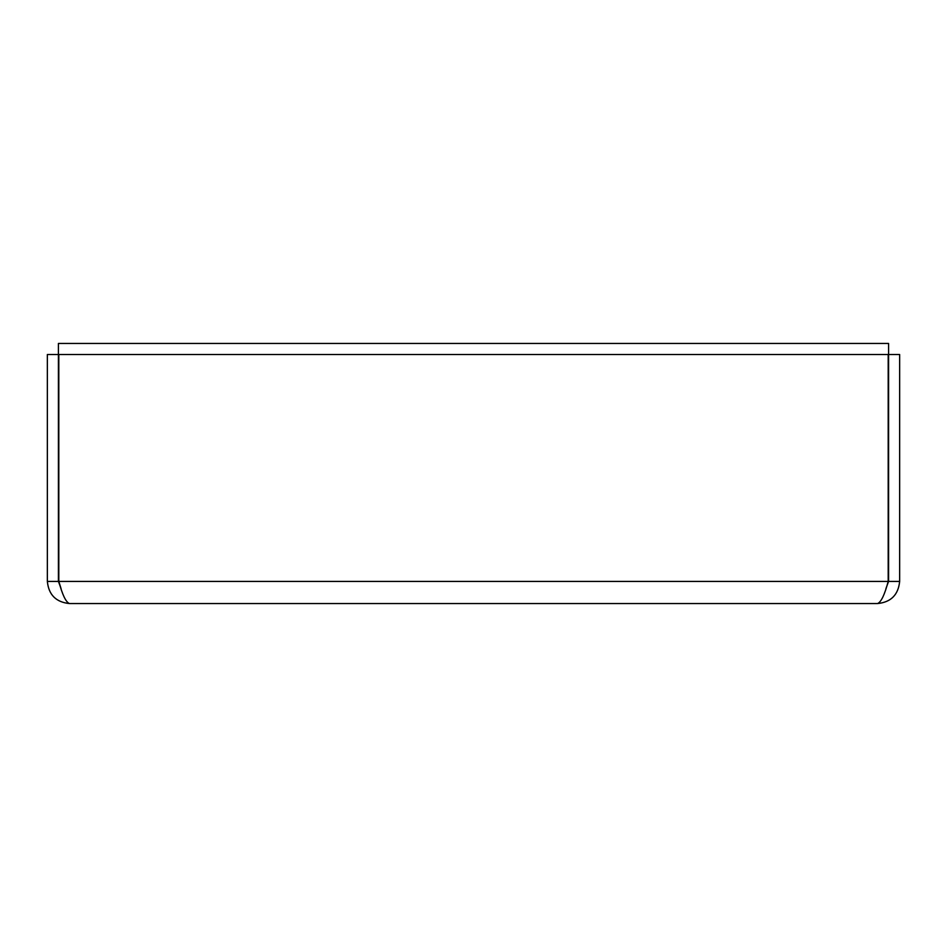 <?xml version="1.0" encoding="UTF-8"?>
<svg xmlns="http://www.w3.org/2000/svg" width="947" height="947" viewBox="0 0 947 947"><rect width="100%" height="100%" fill="white"/><g stroke="black" fill="none" stroke-linecap="round" stroke-linejoin="round"><path stroke-width="1.42" d="M61.058 588.596L58.418 581.422L58.418 354.509L47.35 354.509L47.35 581.422C48.676 594.846 56.062 602.221 69.486 603.559C65.923 602.233 62.372 594.846 58.809 581.422L58.809 354.509L888.191 354.509L888.191 581.422C884.628 594.846 881.077 602.233 877.514 603.559L69.486 603.559M58.418 581.422L47.35 581.422M877.514 603.559C890.938 602.233 898.312 594.846 899.65 581.422L899.65 354.509L888.582 354.509L888.582 343.441L58.418 343.441L58.418 354.509M885.954 588.561L888.582 581.422L888.582 354.509M888.582 581.422L899.65 581.422M888.191 581.422L58.809 581.422L61.046 588.584"/></g></svg>
